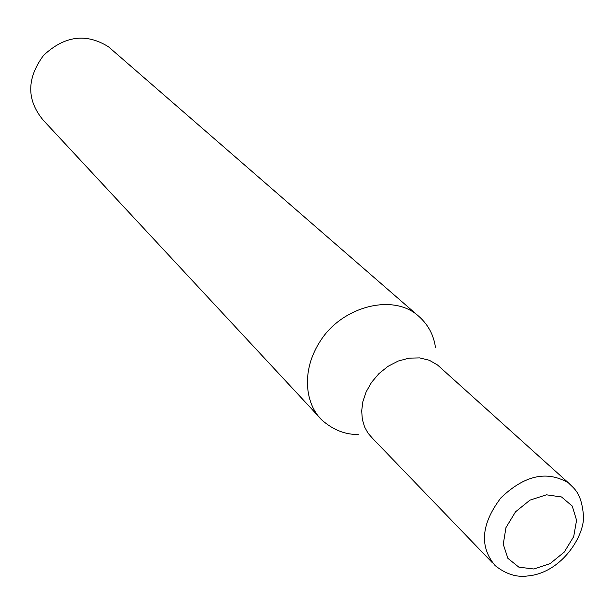 <?xml version="1.0" encoding="UTF-8"?>
<svg xmlns="http://www.w3.org/2000/svg" width="614" height="614" viewBox="0 0 614 614"><rect width="100%" height="100%" fill="white"/><g stroke="black" fill="none" stroke-linecap="round" stroke-linejoin="round"><path stroke-width="0.92" d="M358.307 434.413C345.69 434.812 333.724 430.191 322.419 420.529L43.256 120.206C26.463 100.067 26.571 78.446 43.579 55.344C64.585 35.735 86.244 32.895 108.555 46.833L111.986 49.811M322.419 420.529C306.14 405.915 299.509 371.593 321.368 339.458C342.858 307.038 391.172 293.761 416.737 314.552C427.39 323.225 433.653 334.269 435.503 347.678M492.535 562.892L372.422 438.212L368.016 433.169L364.547 426.868L362.329 419.37L361.684 410.82L362.897 401.51L366.159 391.847L371.539 382.361L378.907 373.65L387.971 366.358L398.225 361.047L409.008 358.154L419.615 357.893L429.332 360.264L437.559 365.023L440.445 367.625M495.168 565.632L495.107 565.571C479.196 546.552 481.123 523.98 500.901 497.854C524.602 475.144 547.174 470.209 568.633 483.049L570.997 485.106M533.942 569.009L518.868 567.159L507.901 558.356L503.257 544.257L505.959 527.61L515.53 511.815L530.012 500.095L546.452 494.815L561.549 496.979L572.271 506.097L576.569 520.25L573.699 536.628L564.258 552.086L550.075 563.629L533.942 569.009M108.555 46.833L416.737 314.552M568.664 483.072L437.559 365.023M495.107 565.571C505.829 574.105 516.689 577.567 527.702 575.963C562.647 572.931 586.216 533.297 583.3 513.926C581.067 492.221 573.898 488.544 568.633 483.049"/></g></svg>
